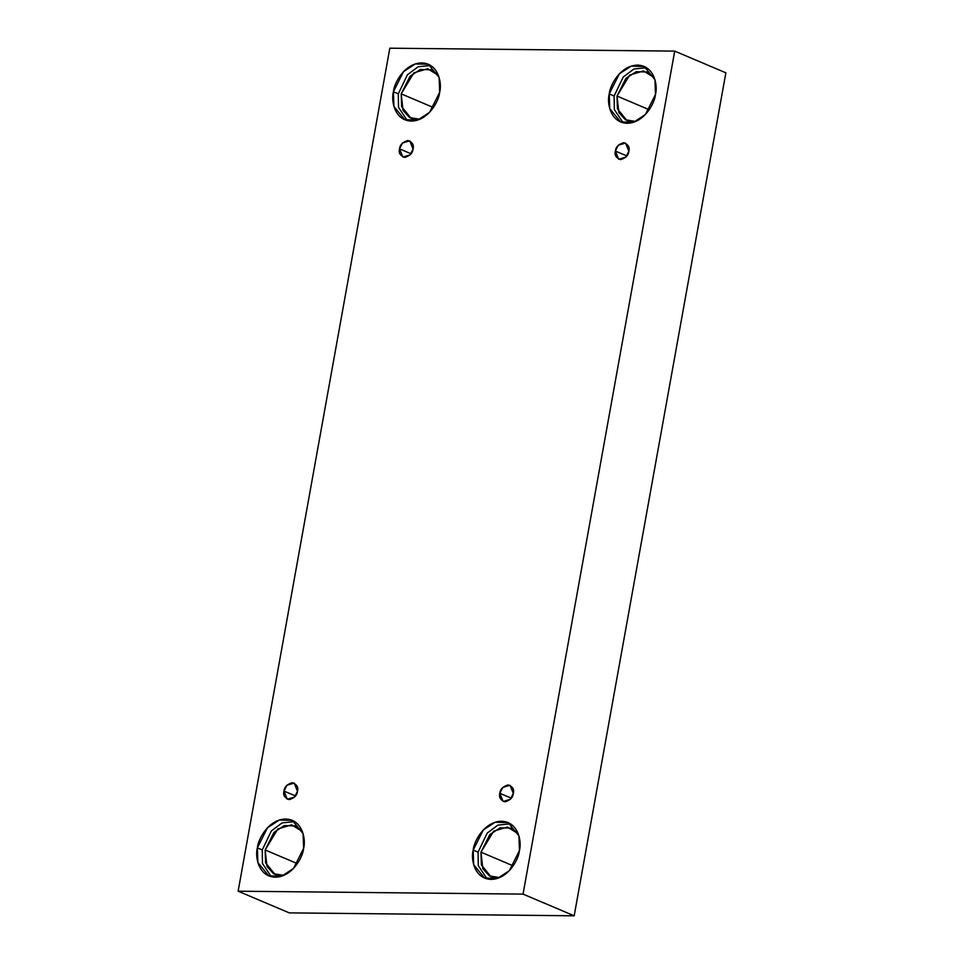 <?xml version="1.0" encoding="UTF-8"?>
<svg xmlns="http://www.w3.org/2000/svg" width="964" height="964" viewBox="0 0 964 964"><rect width="100%" height="100%" fill="white"/><g stroke="black" fill="none" stroke-linecap="round" stroke-linejoin="round"><path stroke-width="1.45" d="M399.554 148.878L402.868 157.036L410.098 154.879L413.038 149.01C412.7 153.023 409.941 155.831 404.772 157.421C400.181 155.734 398.445 152.878 399.554 148.878C399.891 144.865 402.639 142.057 407.82 140.467C412.399 142.154 414.146 145.01 413.038 149.01L409.724 140.852L402.494 143.009L399.554 148.878L411.026 153.746L399.554 148.878M283.994 791.083L287.308 799.24L294.538 797.083L297.49 791.227C297.153 795.24 294.394 798.047 289.212 799.638C284.633 797.939 282.898 795.095 283.994 791.083C284.332 787.07 287.091 784.262 292.273 782.672C296.852 784.371 298.587 787.214 297.49 791.227L294.177 783.069L286.947 785.226L283.994 791.083L295.478 795.951L283.994 791.083M499.822 793.3L503.136 801.458L510.366 799.301L513.306 793.432C512.969 797.445 510.209 800.253 505.04 801.843C500.449 800.156 498.713 797.3 499.822 793.3C500.159 789.287 502.907 786.479 508.088 784.889C512.667 786.576 514.414 789.432 513.306 793.432L509.992 785.274L502.762 787.431L499.822 793.3L511.294 798.168L499.822 793.3M615.369 151.083L618.683 159.241L625.913 157.084L628.853 151.228C628.516 155.24 625.756 158.048 620.587 159.638C616.008 157.939 614.261 155.096 615.369 151.083C615.707 147.07 618.466 144.263 623.636 142.672C628.227 144.371 629.962 147.215 628.853 151.228L625.54 143.07L618.31 145.227L615.369 151.083L626.853 155.951L615.369 151.083M257.376 847.874L257.882 862.539L268.727 875.842L281.717 876.168L293.514 868.444L303.612 848.344C303.021 856.863 292.454 876.963 275.258 877.192C258.219 876.613 254.906 856.369 257.376 847.874C257.966 839.355 268.534 819.243 285.73 819.026C302.768 819.593 306.082 839.849 303.612 848.344L303.106 833.667L292.261 820.364L279.271 820.051L267.474 827.763L257.376 847.874L262.256 849.935L257.376 847.874M271.258 876.686L262.461 863.443L262.256 849.935L262.461 863.443L271.258 876.686M265.148 849.971L265.594 862.804L275.077 874.444L283.802 875.384L273.535 873.685L266.98 866.467L265.148 849.971L297.382 863.636L265.148 849.971L277.849 828.968L291.598 824.835L302.407 831.522L295.671 825.907L284.308 825.618L273.981 832.378L265.148 849.971M393.42 91.761L393.927 106.426L404.772 119.741L417.761 120.054L429.57 112.342L439.668 92.231C439.066 100.75 428.498 120.849 411.303 121.078C394.264 120.5 390.962 100.256 393.42 91.761C394.023 83.241 404.591 63.13 421.774 62.913C438.813 63.479 442.127 83.735 439.668 92.231L439.15 77.554L428.305 64.251L415.315 63.937L403.518 71.649L393.42 91.761L398.301 93.833L393.42 91.761M407.302 120.572L398.506 107.329L398.301 93.833L398.506 107.329L407.302 120.572M401.193 93.857L401.639 106.691L411.134 118.343L419.858 119.271L409.579 117.572L403.024 110.366L401.193 93.857L433.426 107.534L401.193 93.857L413.893 72.854L427.642 68.721L438.451 75.421L431.715 69.794L420.352 69.516L410.025 76.264L401.193 93.857M609.236 93.966L609.742 108.643L620.599 121.946L633.577 122.259L645.386 114.547L655.484 94.436C654.881 102.955 644.314 123.067 627.13 123.284C610.079 122.717 606.778 102.461 609.236 93.966C609.838 85.447 620.406 65.347 637.59 65.118C654.64 65.697 657.942 85.941 655.484 94.436L654.978 79.771L644.121 66.468L631.143 66.142L619.334 73.867L609.236 93.966L614.116 96.039L609.236 93.966M623.118 122.79L614.333 109.547L614.116 96.039L614.333 109.547L623.118 122.79M617.008 96.063L617.454 108.908L626.949 120.548L635.674 121.476L625.407 119.777L618.852 112.571L617.008 96.063L649.254 109.739L617.008 96.063L629.709 75.072L643.458 70.926L654.267 77.626L647.531 71.999L636.168 71.722L625.841 78.47L617.008 96.063M473.191 850.079L473.698 864.756L484.555 878.059L497.532 878.373L509.341 870.661L519.439 850.549C518.837 859.069 508.269 879.18 491.086 879.397C474.035 878.831 470.733 858.575 473.191 850.079C473.794 841.56 484.362 821.461 501.545 821.232C518.596 821.81 521.898 842.054 519.439 850.549L518.933 835.884L508.076 822.569L495.098 822.256L483.289 829.968L473.191 850.079L478.072 852.152L473.191 850.079M487.073 878.891L478.277 865.66L478.072 852.152L478.277 865.66L487.073 878.891M480.964 852.176L481.41 865.021L490.905 876.662L499.629 877.589L489.351 875.89L482.807 868.685L480.964 852.176L513.197 865.853L480.964 852.176L493.664 831.185L507.413 827.04L518.222 833.74L511.486 828.112L500.123 827.835L489.796 834.583L480.964 852.176M574.183 915.8L725.868 72.806L674.716 51.116L523.042 894.11L574.183 915.8L523.042 894.11L238.132 891.194L389.817 48.2L674.716 51.116L725.868 72.806L574.183 915.8L289.284 912.884L238.132 891.194L289.284 912.884L574.183 915.8M523.042 894.11L674.716 51.116L389.817 48.2L238.132 891.194L523.042 894.11M510.438 823.81L497.894 825.112L487.182 833.113L478.072 852.152L487.182 833.113L497.894 825.112L510.438 823.81M646.483 67.697L633.938 68.998L623.238 77.012L614.116 96.039L623.238 77.012L633.938 68.998L646.483 67.697M430.667 65.48L418.123 66.781L407.411 74.794L398.301 93.833L407.411 74.794L418.123 66.781L430.667 65.48M294.623 821.593L282.078 822.894L271.366 830.908L262.256 849.935L271.366 830.908L282.078 822.894L294.623 821.593"/></g></svg>
